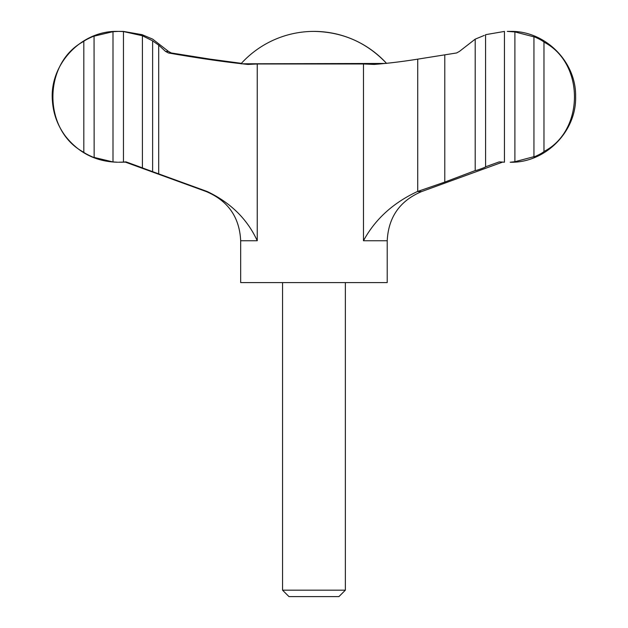 <?xml version="1.0" encoding="UTF-8"?>
<svg xmlns="http://www.w3.org/2000/svg" width="628" height="628" viewBox="0 0 628 628"><rect width="100%" height="100%" fill="white"/><g stroke="black" fill="none" stroke-linecap="round" stroke-linejoin="round"><path stroke-width="0.94" d="M475.2 170.581L475.2 39.148L459.398 51.433L456.587 52.964L417.722 59.15C401.975 61.654 387.429 63.412 374.084 64.425L363.479 63.962L257.245 63.962L247.942 64.425C224.84 62.015 198.338 58.192 168.445 52.964L165.556 51.433L158.696 45.13L152.62 40.844L152.62 171.664L207.319 191.564C230.68 202.75 247.322 219.148 257.245 240.744L240.681 240.744L240.681 282.6L387.217 282.6L387.217 240.744L363.479 240.744C375.104 219.298 393.065 202.899 417.353 191.564L444.781 182.089L475.2 170.581C476.11 170.761 486.504 166.938 485.57 166.789L499.26 161.867L504.449 162.205L504.449 31.424L485.57 34.681L485.601 166.82M241.388 63.342L210.184 59.15L171.311 52.964L168.5 51.433L152.706 39.148L142.336 34.768M142.297 34.713L123.449 31.424L117.703 31.4C81.373 30.38 49.314 64.331 52.391 100.535C53.223 113.676 57.556 125.537 65.406 136.111C78.743 153.02 96.17 161.726 117.703 162.236L112.993 161.953L112.993 31.675L118.511 31.4L123.457 31.549L123.457 162.087L118.511 162.236M282.553 590.179L345.353 590.179L338.932 596.6L288.974 596.6L282.553 590.179L282.553 282.6M444.781 54.989L444.781 182.089M83.814 41.346C42.712 62.918 42.5 130.491 83.814 152.29L83.814 41.346C84.929 40.004 95.197 35.309 94.059 36.22L94.145 157.479M112.993 161.953L94.059 157.408C95.205 158.327 84.913 153.617 83.814 152.29M94.153 36.149L112.993 31.675M123.457 162.087L126.016 161.867L142.399 167.872L142.399 35.749L123.457 31.549M507.291 31.4L514.889 31.918L514.889 161.718L510.203 162.236C545.253 163.147 576.661 131.605 575.617 96.563C576.371 61.693 545.065 30.505 510.203 31.4L507.291 31.4M543.974 151.497C584.448 130.82 584.794 63.153 543.974 42.131L543.974 151.497C542.49 153.318 532.246 157.997 533.941 156.67L533.753 156.843M120.615 162.236L125.364 162.126M152.62 171.664L142.297 167.88M142.399 35.749L152.62 40.844M475.2 39.148L484.337 35.388M533.753 36.793L514.889 31.918M514.889 161.718L533.941 156.67L533.941 36.966C532.23 35.631 542.514 40.325 543.974 42.131M386.51 63.342A98.384 98.384 0 0 0 313.953 31.4C342.66 31.895 366.878 42.578 386.605 63.444M158.696 45.13L158.696 173.932M502.541 162.126L421.655 191.564L417.353 191.564M363.479 63.962L363.479 240.744M257.245 63.962L257.245 240.744M385.568 63.444L240.901 63.805M168.445 52.964L171.311 52.964M417.722 59.15L417.722 191.438M207.319 191.564L206.251 191.564C228.019 200.756 239.496 217.147 240.681 240.744M165.556 51.433L168.5 51.433M345.353 590.179L345.353 282.6M421.655 191.564C399.887 200.756 388.41 217.147 387.217 240.744M206.251 191.564L124.933 161.969M118.511 31.4L117.703 31.4M313.953 31.4A98.384 98.384 0 0 0 241.301 63.444"/></g></svg>
